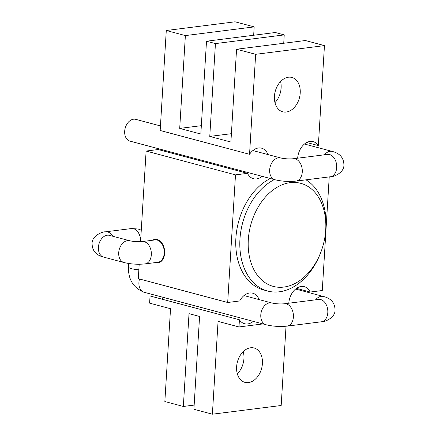 <?xml version="1.0" encoding="UTF-8"?>
<svg xmlns="http://www.w3.org/2000/svg" width="436" height="436" viewBox="0 0 436 436"><rect width="100%" height="100%" fill="white"/><g stroke="black" fill="none" stroke-linecap="round" stroke-linejoin="round"><path stroke-width="0.65" d="M155.418 262.586A11.854 8.082 -97.2 0 0 157.995 262.859A11.854 8.082 -97.2 0 0 164.634 253.262A11.854 8.082 -97.2 0 0 155.02 239.342A11.854 8.082 -97.2 0 0 152.589 240.247M270.298 178.504A59.263 41.763 104.9 0 0 235.887 238.132A59.263 41.763 104.9 0 0 263.627 289.956L267.688 291.041A59.263 41.763 104.9 0 0 321.283 251.032L321.512 250.389A53.334 37.589 104.9 0 0 324.667 238.552A53.334 37.589 104.9 0 0 325.708 229.963A53.334 37.589 104.9 0 0 290.202 182.651A53.334 37.589 104.9 0 0 248.307 239.751A53.334 37.589 104.9 0 0 276.299 287.013A53.334 37.589 104.9 0 0 321.512 250.389M274.358 179.583A59.263 41.763 104.9 0 0 239.947 239.217A59.263 41.763 104.9 0 0 267.688 291.041M324.667 238.552L324.787 237.876A59.263 41.763 104.9 0 0 325.943 228.333A59.263 41.763 104.9 0 0 305.99 179.834M297.663 158.192A15.8 11.134 -75.1 0 1 310.061 141.449A15.8 11.134 -75.1 0 1 313.184 141.651A15.8 11.134 -75.1 0 1 318.34 145.602L306.742 142.512M288.796 303.216A15.8 11.134 -75.1 0 1 301.194 286.474A15.8 11.134 -75.1 0 1 304.312 286.67A15.8 11.134 -75.1 0 1 310.258 292.038L296.485 288.37M262.172 176.335A15.8 11.134 -75.1 0 1 256.575 178.913A15.8 11.134 -75.1 0 1 253.452 178.711A15.8 11.134 -75.1 0 1 247.506 173.348L158.132 149.532L146.115 151.052L140.566 241.691M172.792 152.524A15.8 11.134 -75.1 0 1 171.898 153.2M255.66 54.315L236.568 49.23L305.363 40.526L324.455 45.611L255.66 54.315L249.545 154.306A15.8 11.134 -75.1 0 1 258.466 147.978A15.8 11.134 -75.1 0 1 261.589 148.175A15.8 11.134 -75.1 0 1 267.966 154.578M239.424 319.784L150.049 295.973L149.608 303.145L170.53 308.721L164.852 401.534L183.338 406.461L189.017 313.648L199.579 316.46L193.9 409.273L212.387 414.2L218.065 321.387L238.983 326.956L239.424 319.784A15.8 11.134 -75.1 0 0 244.58 323.735A15.8 11.134 -75.1 0 0 247.703 323.937A15.8 11.134 -75.1 0 0 253.3 321.359M163.925 297.548A15.8 11.134 -75.1 0 1 161.647 299.063M247.506 173.348L235.489 174.869L227.685 302.486L239.702 300.965A15.8 11.134 -75.1 0 1 249.594 293.003A15.8 11.134 -75.1 0 1 252.717 293.199A15.8 11.134 -75.1 0 1 259.098 299.597M204.44 74.981A17.778 12.53 104.9 0 0 204.146 77.537A17.778 12.53 104.9 0 0 204.13 80.061M234.503 82.993A17.778 12.53 104.9 0 0 234.208 85.549A17.778 12.53 104.9 0 0 234.192 88.067M280.593 81.521A17.778 12.53 -75.1 0 1 281.133 87.914A17.778 12.53 -75.1 0 1 274.963 102.651M274.429 96.263A17.778 12.53 -75.1 0 1 291.902 77.45A17.778 12.53 -75.1 0 1 300.224 92.999A17.778 12.53 -75.1 0 1 282.751 111.812A17.778 12.53 -75.1 0 1 274.429 96.263M243.228 351.623A17.778 12.53 -75.1 0 1 243.931 358.626A17.778 12.53 -75.1 0 1 237.315 373.816M262.418 363.548A17.778 12.53 104.9 0 0 254.095 348.004A17.778 12.53 104.9 0 0 236.617 366.812A17.778 12.53 104.9 0 0 244.939 382.361A17.778 12.53 104.9 0 0 262.418 363.548M201.339 125.666L179.703 128.407L185.376 35.589L254.177 26.885L235.08 21.8L166.285 30.504L160.17 130.489L249.545 154.306M227.685 302.486L138.305 278.675L139.188 264.249M185.376 35.589L166.285 30.504M254.177 26.885L253.665 35.251M231.402 133.678L209.765 136.414L215.444 43.6L284.239 34.896L275.301 32.515L206.506 41.218L200.827 134.032L179.703 128.407M215.444 43.6L206.506 41.218M284.239 34.896L283.727 43.262M281.149 85.391L280.839 90.47M236.568 49.23L230.889 142.043L209.765 136.414M262.941 323.926L238.983 326.956M310.258 292.038L322.275 290.518L329.229 176.896M318.34 145.602L324.455 45.611M286.027 326.248L281.182 405.496L212.387 414.2M194.156 405.093L183.338 406.461M235.489 174.869L146.115 151.052M324.488 154.796A11.26 7.935 104.9 0 1 330.101 151.308A11.26 7.935 104.9 0 1 332.33 151.45C339.889 153.368 343.748 157.827 343.9 164.83C344.38 172.983 332.902 177.212 330.368 176.754L295.968 181.104C288.834 181.828 281.82 181.371 274.931 179.736L129.95 141.111A11.26 7.935 -75.1 0 1 124.854 129.721A11.26 7.935 -75.1 0 1 133.525 119.208A11.26 7.935 -75.1 0 1 135.749 119.35L160.448 125.933M142.196 241.56A11.26 7.679 -97.2 0 1 144.283 241.708A11.26 7.679 -97.2 0 1 151.325 254.788A11.26 7.679 -97.2 0 1 145.019 263.9L157.919 262.27A11.26 7.679 -97.2 0 0 164.247 251.648A11.26 7.679 -97.2 0 0 157.183 240.078A11.26 7.679 -97.2 0 0 155.096 239.931L142.196 241.56C137.901 241.893 133.765 241.631 129.781 240.776L109.196 235.298M295.968 181.104A11.26 7.679 -97.2 0 0 302.273 171.991A11.26 7.679 -97.2 0 0 295.232 158.911A11.26 7.679 -97.2 0 0 293.145 158.764C288.85 159.096 284.713 158.835 280.73 157.979L252.869 150.551M274.931 179.736A11.26 7.935 -75.1 0 1 269.661 169.893A11.26 7.935 -75.1 0 1 278.506 157.837A11.26 7.935 -75.1 0 1 280.73 157.979M330.368 176.754A11.26 7.679 -97.2 0 0 336.674 167.637A11.26 7.679 -97.2 0 0 329.627 154.562A11.26 7.679 -97.2 0 0 327.54 154.409L293.145 158.764M319.032 299.401L318.672 299.434A11.26 7.679 82.8 0 1 320.76 299.581A11.26 7.679 82.8 0 1 327.801 312.661A11.26 7.679 82.8 0 1 321.495 321.773L287.101 326.128A11.26 7.679 82.8 0 0 293.406 317.016A11.26 7.679 82.8 0 0 286.359 303.936A11.26 7.679 82.8 0 0 284.272 303.788C279.983 304.121 275.841 303.859 271.862 302.998A11.26 7.935 104.9 0 0 269.633 302.857A11.26 7.935 104.9 0 0 260.793 314.912A11.26 7.935 104.9 0 0 266.064 324.76C272.947 326.395 279.961 326.853 287.101 326.128M315.62 299.821A11.26 7.935 -75.1 0 1 321.234 296.333A11.26 7.935 -75.1 0 1 323.458 296.475L295.597 289.052M141.269 230.192L138.087 228.998L131.432 228.557A11.26 7.679 82.8 0 1 133.52 228.704A11.26 7.679 82.8 0 1 140.572 241.669M145.019 263.9C137.885 264.625 130.871 264.172 123.988 262.532L103.67 257.12A11.26 7.935 -75.1 0 1 98.4 247.277A11.26 7.935 -75.1 0 1 109.469 235.364M123.988 262.532A11.26 7.935 -75.1 0 1 118.712 252.689A11.26 7.935 -75.1 0 1 129.781 240.776M103.67 257.12C97.609 255.578 92.301 252.166 92.1 243.746C91.62 235.593 103.098 231.358 105.632 231.821A11.26 7.679 82.8 0 1 107.719 231.968A11.26 7.679 82.8 0 1 112.75 236.236M138.85 269.791A11.26 2.202 -176.5 0 1 131.498 268.674A11.26 2.202 -176.5 0 1 128.429 266.957L128.642 263.486M139.52 278.996A11.26 7.935 104.9 0 0 144.185 292.289C133.421 288 128.168 279.558 128.429 266.957M321.495 321.773C324.035 322.237 335.513 318.008 335.028 309.849C334.881 302.851 331.022 298.393 323.458 296.475M332.33 151.45L304.464 144.027M243.996 295.575L271.862 302.998M131.432 228.557L105.632 231.821M284.272 303.788L318.672 299.434M144.185 292.289L266.064 324.76M327.905 154.377L327.54 154.409"/></g></svg>
